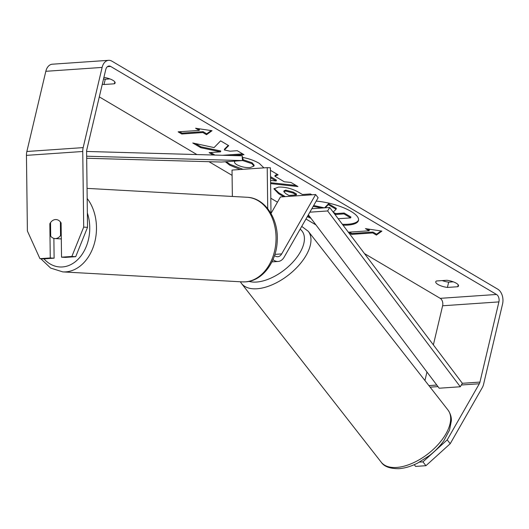 <?xml version="1.0" encoding="UTF-8"?>
<svg xmlns="http://www.w3.org/2000/svg" width="529" height="529" viewBox="0 0 529 529"><rect width="100%" height="100%" fill="white"/><g stroke="black" fill="none" stroke-linecap="round" stroke-linejoin="round"><path stroke-width="0.79" d="M274.538 255.533A8.57 5.759 -93.9 0 0 277.785 256.717A8.57 5.759 -93.9 0 0 281.679 253.913L315.634 194.54L318.127 197.727L284.179 257.101A13.331 8.953 -93.9 0 1 278.109 261.465A13.331 8.953 -93.9 0 1 272.997 259.574M267.727 208.644L267.218 167.64L232.026 170.067L232.357 196.451M270.993 213.445L270.425 167.819L267.218 167.64M315.634 194.54L280.449 196.96L271.007 213.471M307.746 215.892A32.117 9.978 -166.7 0 0 309.888 216.864M342.375 224.289A32.117 9.978 -166.7 0 0 358.576 219.952M307.303 216.659A32.117 9.978 -166.7 0 0 310.959 218.285M343.063 225.202A32.117 9.978 -166.7 0 0 358.503 220.401A32.117 9.978 -166.7 0 0 350.985 211.375A32.117 9.978 -166.7 0 0 316.203 201.093M433.37 344.882L442.614 305.775A5.713 3.835 86.1 0 0 440.221 298.343L364.481 253.583M315.958 224.911L305.96 219.006M277.474 202.171L270.802 198.23M232.092 175.357L208.988 161.695M196.907 154.561L99.307 96.886M447.217 439.877L450.212 443.712L425.931 465.699L422.935 461.87L447.217 439.877L479.307 383.763A5.713 3.835 86.1 0 0 479.955 382.083L498.907 301.9A5.713 3.835 86.1 0 0 496.519 294.461L110.647 66.436A5.713 3.835 86.1 0 0 109.007 66.026A5.713 3.835 86.1 0 0 105.76 69.57L86.802 149.76A5.713 3.835 86.1 0 0 86.597 151.697L87.536 227.331L75.707 256.684L65.378 257.392L61.529 257.18L71.858 256.466L83.694 227.12L87.536 227.331M242.11 157.384C248.101 158.316 253.801 160.287 259.21 163.296L263.911 167.872M240.166 169.505L229.659 165.147L225.367 161.762M234.182 161.153L234.836 161.338L234.592 161.887L234.803 161.008M234.836 161.338C234.036 162.251 234.704 163.368 236.847 164.698C240.907 166.814 245.311 167.786 250.078 167.607L253.94 166.099L251.883 163.659L242.99 160.664L242.342 158.244M283.742 196.735L278.651 193.726L273.943 188.866L278.532 187.081C285.693 186.889 292.55 188.714 299.103 192.543L302.429 194.513L310.477 193.958L311.892 194.798M231.51 155.533L243.988 154.673L237.263 150.699L229.989 151.201L224.349 149.965L228.7 145.634L220.626 140.859L214.08 147.584L192.787 142.989L200.762 147.697L220.533 151.849L209.114 152.636L213.141 155.017M457.777 286.725L447.415 287.439A9.522 2.956 13.3 0 1 437.986 284.483A9.522 2.956 13.3 0 1 435.757 281.812A9.522 2.956 13.3 0 1 436.498 280.985L446.853 280.271A9.522 2.956 13.3 0 1 458.511 285.898A9.522 2.956 13.3 0 1 457.777 286.725L458.22 284.833M102.295 84.237A9.522 2.956 -166.7 0 0 104.015 84.514L114.376 83.8A9.522 2.956 -166.7 0 0 115.11 82.974A9.522 2.956 -166.7 0 0 103.909 77.406M372.753 232.932L351.64 234.387L351.845 233.507L372.958 232.052L372.753 232.932L376.39 235.081L381.898 231.1L365.473 228.627L369.11 230.783L348.353 232.211M351.64 234.387L348.671 232.634M195.591 128.243L212.023 130.716L206.508 134.697L202.871 132.548L181.758 134.002L178.121 131.847L199.228 130.392L195.591 128.243M270.458 170.827L270.954 170.609L278.122 174.841L274.888 176.223L284.285 181.778L290.99 182.445L297.933 186.552L270.617 183.616M450.212 443.712L482.303 387.592A11.426 7.677 86.1 0 0 483.592 384.239L502.55 304.049A11.426 7.677 86.1 0 0 497.769 289.178L111.897 61.152A11.426 7.677 86.1 0 0 108.617 60.326A11.426 7.677 86.1 0 0 102.117 67.421L83.165 147.611A11.426 7.677 86.1 0 0 82.749 151.486L83.694 227.12M453.28 281.831L448.665 282.155A9.522 2.956 13.3 0 1 442.237 280.588M103.539 78.953A9.522 2.956 -166.7 0 0 105.264 79.224L109.88 78.907M424.939 380.536L426.956 372.013M108.617 60.326L52.318 64.207A11.426 7.677 86.1 0 0 45.825 71.303L26.867 151.492A11.426 7.677 86.1 0 0 26.45 155.367L27.396 231.001L39.94 258.668L43.788 258.886L54.117 258.172L50.268 257.954L39.94 258.668M50.268 257.954L49.838 223.747A9.522 7.029 93.2 0 1 56.074 219.555A9.522 7.029 93.2 0 1 61.1 222.974L61.529 257.18M75.707 256.684L71.858 256.466M54.117 258.172L53.872 238.374M422.935 461.87L419.51 462.108M414.247 464.68L415.596 466.413L425.931 465.699M447.415 287.439L448.665 282.155M50.546 223.787L49.838 223.747M114.376 83.8L114.819 81.902M104.015 84.514L105.264 79.224M313.677 205.51L324.416 207.857M324.535 207.851L328.529 203.777L328.324 204.663L336.107 209.259L333.158 212.076M336.107 209.259L336.312 208.38L328.529 203.777M333.263 212.215L335.624 213.61L344.167 213.022L350.906 217.002L350.694 217.882L338.19 218.748M344.167 213.022L343.956 213.901L350.694 217.882M335.624 213.61L335.412 214.49L343.956 213.901M334.632 214.027L335.412 214.49M325.242 207.798L328.324 204.663M313.181 206.376L322.101 208.016M351.845 233.507L349.517 232.132M367.748 228.971L369.321 229.903L369.11 230.783M372.958 232.052L376.602 234.202L376.39 235.081M376.602 234.202L381.065 230.975M211.183 130.59L206.72 133.817L206.508 134.697M206.72 133.817L203.076 131.661L202.871 132.548M203.076 131.661L181.969 133.116L181.758 134.002M179.642 131.741L181.969 133.116M197.866 128.587L199.44 129.512L199.228 130.392M228.277 145.382L224.554 149.079L224.349 149.965M222.577 155.281L242.679 153.893M210.635 152.531L214.926 155.063M195.459 143.564L200.967 146.817L220.745 150.97L220.533 151.849M200.967 146.817L200.762 147.697M285.263 196.629L278.856 192.847L274.134 188.45M296.319 194.936L296.524 194.05L293.337 192.166L285.753 190.149L284.033 190.81L283.828 191.69L285.726 193.581L288.88 195.446L296.319 194.936L293.132 193.052L285.62 191.029L283.828 191.69M242.963 169.313L229.87 164.268L226.306 161.695M253.94 166.099L254.151 165.22L252.095 162.78L243.201 159.778L242.99 160.664M243.201 159.778L242.58 157.47M296.068 185.448L270.61 182.71M277.348 174.378L275.093 175.344L274.888 176.223M270.577 180.422L276.191 180.978L276.396 180.098L270.987 176.898L270.537 177.083M276.191 180.978L270.55 177.876M270.987 176.898L270.782 177.777M55.664 238.566A9.522 7.029 93.2 0 1 55.016 238.566A9.522 7.029 93.2 0 1 50.698 236.185L50.533 222.616A9.522 7.029 93.2 0 1 55.426 219.555A9.522 7.029 93.2 0 1 56.074 219.555A9.522 7.029 93.2 0 1 60.385 221.935L60.551 235.504A9.522 7.029 93.2 0 1 55.664 238.566M60.551 235.504L61.258 235.544M479.955 382.083L462.359 383.3L329.699 207.494L311.839 208.724M462.359 383.3L460.296 386.765L327.636 210.959L309.862 212.182M327.636 210.959L329.699 207.494M460.296 386.765L439.189 388.22L308.347 214.827M86.597 151.459L242.282 155.837L242.401 160.585L221.287 162.046L86.677 158.264M86.65 156.214L242.401 160.585M281.679 253.913L274.908 254.376M396.638 467.451A42.373 22.271 -38 0 0 438.382 444.208A42.373 22.271 -38 0 0 447.964 409.982C451.621 415.192 451.382 419.523 451.376 420.72L449.544 430.057L444.01 440.478C440.161 445.967 435.36 450.966 429.608 455.469L417.632 463.093C411.152 466.36 404.936 468.218 398.985 468.674C390.045 468.76 384.12 466.591 381.197 462.174A42.373 22.271 -38 0 0 396.638 467.451M447.964 409.982L308.268 231.299A42.373 22.271 142 0 1 298.687 265.532A42.373 22.271 142 0 1 256.942 288.768A42.373 22.271 142 0 1 241.502 283.491L381.197 462.174M249 281.388A37.612 19.771 -38 0 0 256.466 282.056A37.612 19.771 -38 0 0 295.07 259.613A37.612 19.771 -38 0 0 300.141 229.176M496.519 294.461L440.221 298.343M110.647 66.436L107.44 66.661M82.749 151.486L26.45 155.367M498.907 301.9L442.614 305.775M436.802 385.059L428.907 385.608M479.307 383.763L461.348 385M437.972 386.613L430.117 387.155M102.117 67.421L45.825 71.303M83.165 147.611L26.867 151.492M278.856 192.847L278.651 193.726M285.753 190.149L285.541 191.035M293.337 192.166L293.132 193.052M285.832 190.149L285.62 191.029M229.87 164.268L229.659 165.147M252.095 162.78L251.883 163.659M87.054 188.377L247.089 197.271A42.373 31.277 93.2 0 1 276.045 239.366A42.373 31.277 93.2 0 1 245.264 281.864A42.373 31.277 93.2 0 1 242.381 281.884L62.812 271.899A42.373 31.277 -86.8 0 0 65.689 271.886A42.373 31.277 -86.8 0 0 94.235 244.001A42.373 31.277 -86.8 0 0 87.179 198.481M87.358 212.989A37.612 27.766 93.2 0 1 62.422 266.953A37.612 27.766 93.2 0 1 43.953 258.873M271.926 261.895L278.109 261.465M308.268 231.299L301.735 226.392M240.338 281.772L241.502 283.491M62.812 271.899L50.639 268.071L40.812 258.721M242.381 281.884L245.535 281.864C262.49 281.018 276.482 262 277.222 241.151C278.783 219.125 265.115 197.886 247.089 197.271M61.43 238.923L55.016 238.566"/></g></svg>
